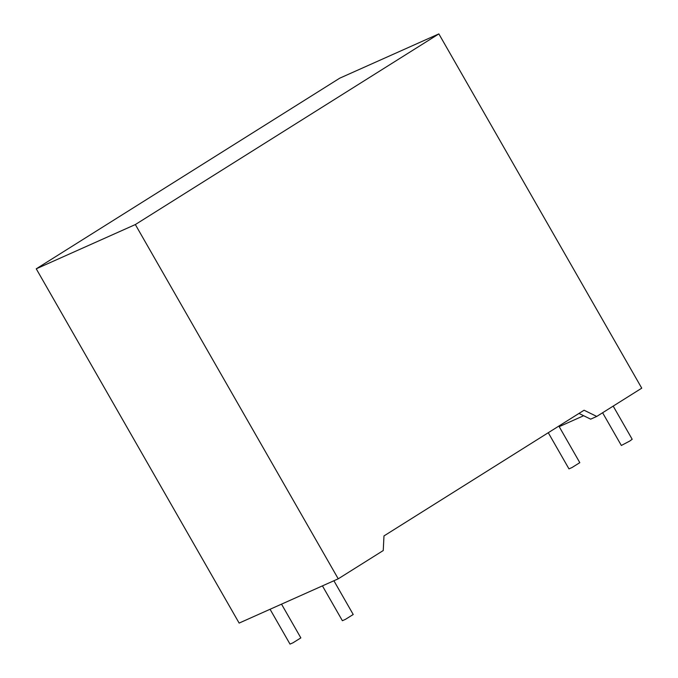 <?xml version="1.0" encoding="UTF-8"?>
<svg xmlns="http://www.w3.org/2000/svg" width="678" height="678" viewBox="0 0 678 678"><rect width="100%" height="100%" fill="white"/><g stroke="black" fill="none" stroke-linecap="round" stroke-linejoin="round"><path stroke-width="1.02" d="M333.898 580.758L353.221 614.497L345.365 619.395L342.382 620.709L322.431 585.877M270.064 609.276L290.006 644.1L292.998 642.795L300.846 637.896L281.523 604.149M602.606 412.758L621.345 445.471L629.845 440.997L632.184 439.268L613.192 406.105M559.189 426.648L579.809 462.659L571.961 467.557L568.969 468.871L548.273 432.725M338.237 578.817L135.346 224.554L438.861 33.9L339.763 78.165L36.248 268.819L239.139 623.082L338.237 578.817L383.248 550.544L383.977 535.925L584.08 410.224L596.742 416.436L590.657 419.157L578.978 413.436M558.816 426.098L559.147 426.665L583.648 415.724M438.861 33.9L641.752 388.163L596.742 416.436M36.248 268.819L135.346 224.554"/></g></svg>

